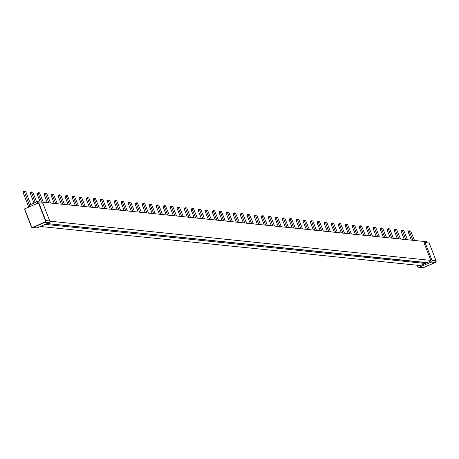 <?xml version="1.0" encoding="UTF-8"?>
<svg xmlns="http://www.w3.org/2000/svg" width="459" height="459" viewBox="0 0 459 459"><rect width="100%" height="100%" fill="white"/><g stroke="black" fill="none" stroke-linecap="round" stroke-linejoin="round"><path stroke-width="0.69" d="M435.333 262.468L422.745 267.735A1.371 1.314 -84.1 0 0 423.382 267.637L419.319 267.218A1.371 1.314 95.9 0 1 417.604 266.478L417.116 265.227M429.136 242.977L436.039 260.683L431.976 260.27A1.371 1.314 95.9 0 1 431.253 262.06L435.316 262.479A1.371 1.314 -84.1 0 0 436.039 260.683L436.044 260.706M423.393 267.637L435.321 262.479L436.05 260.689L429.136 242.966L425.063 242.541L424.087 242.96L430.605 259.674A1.371 1.314 95.9 0 1 429.882 261.469L419.899 265.784A1.371 1.314 95.9 0 1 418.356 265.354M431.976 260.27L425.063 242.541M426.927 262.743L47.105 223.596M425.281 263.46L45.286 224.382M427.099 242.754L426.704 241.727L37.162 201.662L29.244 205.087L29.841 206.607L36.674 203.693M427.226 262.617L47.237 223.539M430.691 260.368L49.842 221.198M37.162 201.662L37.77 203.217M40.415 226.488L420.41 265.566M419.319 267.218L431.253 262.06M36.479 228.008A1.371 1.314 -84.1 0 0 37.116 227.911L33.054 227.492A1.371 1.314 95.9 0 1 31.338 226.757L31.505 226.643A1.096 1.05 -84.1 0 0 32.876 227.234L33.054 227.492L44.982 222.334L44.81 222.076A1.096 1.05 -84.1 0 0 45.384 220.641L45.711 220.544A1.371 1.314 95.9 0 1 44.982 222.334L49.05 222.753A1.371 1.314 -84.1 0 0 49.773 220.963L45.711 220.544L38.797 202.815L24.591 208.914L31.332 226.735L32.417 227.595L36.479 228.008M49.773 220.963L42.859 203.234L38.797 202.815M49.05 222.753L37.116 227.911M83.687 206.447L80.25 197.64L80.176 197.026L81.467 197.152L85.345 206.619M69.688 205.007L66.251 196.2L66.176 195.586L67.462 195.712L71.34 205.179M111.692 209.327L108.255 200.514L108.181 199.906L109.472 200.032L113.35 209.499M139.697 212.207L136.26 203.394L136.185 202.786L137.476 202.912L141.355 212.379M195.706 217.968L192.269 209.155L192.195 208.547L193.486 208.673L197.364 218.14M167.701 215.087L164.265 206.275L164.19 205.666L165.481 205.793L169.36 215.26M321.725 230.929L318.294 222.116L318.219 221.508L319.504 221.634L323.383 231.101M293.72 228.048L290.289 219.236L290.214 218.627L291.499 218.754L295.378 228.221M265.715 225.168L262.284 216.355L262.209 215.747L263.495 215.873L267.373 225.34M237.71 222.288L234.279 213.475L234.205 212.867L235.49 212.993L239.368 222.46M223.711 220.848L220.274 212.035L220.2 211.427L221.485 211.553L225.369 221.02M391.739 238.129L388.251 228.702L389.513 228.834L389.961 229.489L393.397 238.301M377.734 236.689L374.251 227.262L375.514 227.394L375.955 228.048L379.392 236.861M363.735 235.249L360.298 226.436L360.223 225.828L361.508 225.954L365.393 235.421M349.729 233.809L346.298 224.996L346.218 224.388L347.509 224.514L351.387 233.981M405.739 239.569L402.256 230.143L403.518 230.275L403.96 230.929L407.397 239.741M209.706 219.408L206.275 210.595L206.2 209.987L207.485 210.113L211.364 219.58M251.716 223.728L248.279 214.915L248.204 214.307L249.489 214.433L253.374 223.9M279.72 226.608L276.284 217.796L276.209 217.187L277.494 217.314L281.378 226.78M307.725 229.489L304.288 220.676L304.214 220.068L305.499 220.194L309.383 229.661M335.73 232.369L332.293 223.556L332.218 222.948L333.504 223.074L337.388 232.541M181.701 216.528L178.27 207.715L178.195 207.107L179.48 207.233L183.359 216.7M153.696 213.647L150.265 204.834L150.191 204.226L151.476 204.353L155.354 213.819M125.691 210.767L122.26 201.954L122.186 201.346L123.471 201.472L127.35 210.939M97.692 207.887L94.256 199.08L94.181 198.466L95.466 198.592L99.345 208.059M41.683 202.126L38.246 193.319L38.172 192.705L39.457 192.832L43.335 202.299M55.682 203.566L52.246 194.759L52.171 194.146L53.462 194.272L57.341 203.739M28.762 207.112L23.025 192.401L22.95 191.793L24.149 191.283M29.37 205.03L24.166 191.265L25.457 191.392L25.899 192.046L30.73 204.444M82.236 206.298L79.034 198.162L78.959 197.554L80.159 197.043M68.23 204.857L65.035 196.722L64.954 196.113L66.153 195.603M110.24 209.178L107.039 201.042L106.964 200.434L108.163 199.923M138.245 212.058L135.044 203.922L134.969 203.314L136.168 202.803L134.969 203.314M194.255 217.818L191.053 209.683L190.978 209.074L192.178 208.564M166.25 214.938L163.048 206.802L162.974 206.194L164.173 205.684M318.196 221.525L316.997 222.036L317.071 222.644L320.273 230.779M290.191 218.645L288.992 219.155L289.067 219.763L292.268 227.899M262.187 215.764L260.987 216.275L261.062 216.883L264.264 225.019M234.182 212.884L232.983 213.395L233.057 214.003L236.259 222.139M222.259 220.699L219.058 212.563L218.983 211.955L220.182 211.444M390.288 237.98L387.086 229.844L387.012 229.236L388.205 228.725M376.282 236.54L373.081 228.404L373.006 227.796L374.205 227.285M362.283 235.1L359.081 226.964L359.007 226.356L360.206 225.845M348.278 233.66L345.076 225.524L345.002 224.916L346.201 224.405M404.287 239.42L401.086 231.284L401.011 230.676L402.21 230.166M208.254 219.259L205.053 211.123L204.978 210.515L206.177 210.004M248.204 214.307L246.988 214.835L247.062 215.443L250.264 223.579M274.993 217.715L276.209 217.187L274.993 217.715L275.067 218.323L278.269 226.459M304.197 220.085L302.997 220.595L303.072 221.204L306.273 229.339M332.201 222.965L331.002 223.476L331.077 224.084L334.278 232.22M180.249 216.378L177.048 208.243L176.973 207.634L178.172 207.124M152.245 213.498L149.043 205.362L148.968 204.754L150.168 204.244M124.24 210.618L121.038 202.482L120.964 201.874L122.163 201.363M96.235 207.738L93.039 199.602L92.959 198.994L94.158 198.483M40.226 201.977L37.03 193.841L36.95 193.233L38.149 192.723M54.231 203.417L51.029 195.282L50.955 194.673L52.154 194.163M202.838 218.702L199.332 209.218L200.594 209.35L201.036 209.998L204.496 218.874M199.286 209.235L198.087 209.746L198.162 210.36L201.358 218.547M174.833 215.822L171.327 206.338L172.59 206.47L173.032 207.118L176.491 215.994M170.082 206.866L171.299 206.343L170.082 206.866L170.157 207.479L173.353 215.667M412.87 240.304L409.417 231.434L409.342 230.82L410.627 230.946L414.529 240.476M409.319 230.837L408.12 231.347L408.194 231.956L411.39 240.149M384.871 237.423L381.412 228.553L381.337 227.939L382.622 228.066L386.524 237.596M381.314 227.957L380.115 228.467L380.19 229.075L383.385 237.269M356.867 234.543L353.407 225.673L353.332 225.059L354.618 225.185L358.519 234.715M353.332 225.059L352.11 225.587L352.185 226.195L355.381 234.388M328.862 231.663L325.351 222.179L326.613 222.311L327.055 222.959L330.514 231.835M324.106 222.707L325.328 222.179L324.106 222.707L324.18 223.315L327.376 231.508M286.852 227.343L283.346 217.859L284.609 217.991L285.05 218.639L288.51 227.515M283.318 217.864L282.101 218.386L282.176 218.995L285.372 227.188M258.847 224.462L255.342 214.978L256.604 215.11L257.046 215.759L260.505 224.635M255.296 214.996L254.097 215.506L254.171 216.114L257.367 224.308M300.857 228.783L297.346 219.299L298.608 219.431L299.05 220.079L302.51 228.955M297.3 219.316L296.101 219.827L296.175 220.435L299.371 228.628M244.848 223.022L241.336 213.538L242.599 213.67L243.041 214.319L246.5 223.194M241.291 213.555L240.091 214.066L240.172 214.68L243.362 222.867M272.853 225.903L269.341 216.418L270.603 216.55L271.045 217.199L274.505 226.075M269.295 216.436L268.096 216.946L268.171 217.555L271.367 225.748M216.843 220.142L213.383 211.272L213.309 210.664L214.594 210.79L218.495 220.314M213.286 210.675L212.087 211.186L212.167 211.8L215.357 219.987M213.309 210.664L212.087 211.186M230.843 221.582L227.337 212.098L228.599 212.23L229.041 212.878L232.501 221.754M227.291 212.115L226.092 212.626L226.167 213.24L229.362 221.427M314.857 230.223L311.351 220.739L312.613 220.871L313.055 221.519L316.515 230.395M310.106 221.267L311.322 220.739L310.106 221.267L310.181 221.875L313.377 230.068M342.862 233.103L339.402 224.233L339.327 223.619L340.618 223.745L344.52 233.275M339.31 223.636L338.111 224.147L338.185 224.755L341.381 232.948M370.866 235.983L367.407 227.113L367.332 226.499L368.617 226.626L372.524 236.156M367.315 226.517L366.116 227.027L366.19 227.635L369.386 235.828M398.871 238.864L395.411 229.993L395.337 229.38L396.622 229.506L400.529 239.036M395.319 229.397L394.12 229.907L394.195 230.516L397.391 238.709M90.819 207.181L87.313 197.697L88.576 197.829L89.017 198.483L92.477 207.353M87.267 197.714L86.068 198.225L86.143 198.839L89.339 207.032M76.819 205.741L73.36 196.871L73.285 196.263L74.57 196.389L78.472 205.913M73.262 196.274L72.069 196.785L72.143 197.399L75.333 205.592M73.285 196.263L72.069 196.785M62.814 204.301L59.309 194.817L60.571 194.949L61.013 195.603L64.472 204.473M59.263 194.834L58.063 195.345L58.138 195.959L61.334 204.152M48.815 202.861L45.303 193.377L46.566 193.509L47.013 194.163L50.467 203.033M44.064 193.905L45.28 193.382L44.064 193.905L44.139 194.518L47.329 202.712M35.228 202.499L31.275 191.942L32.566 192.069L33.008 192.723L36.594 201.908M30.059 192.464L31.275 191.942L30.059 192.464L30.133 193.078L34.012 203.027M104.824 208.621L101.313 199.137L102.575 199.269L103.023 199.923L106.477 208.793M101.267 199.154L100.073 199.665L100.148 200.279L103.338 208.472M118.824 210.061L115.318 200.577L116.58 200.709L117.022 201.363L120.482 210.233M115.272 200.594L114.073 201.105L114.148 201.719L117.343 209.912M132.829 211.501L129.318 202.017L130.58 202.149L131.027 202.803L134.481 211.674M129.295 202.023L128.078 202.545L128.153 203.159L131.343 211.352M146.828 212.942L143.323 203.457L144.585 203.589L145.027 204.244L148.487 213.114M143.294 203.463L142.078 203.985L142.152 204.599L145.348 212.787M160.834 214.382L157.322 204.898L158.584 205.03L159.032 205.678L162.486 214.554M157.276 204.915L156.083 205.425L156.158 206.039L159.348 214.227M188.838 217.262L185.327 207.778L186.589 207.91L187.037 208.558L190.491 217.434M184.082 208.306L185.304 207.784L184.082 208.306L184.162 208.92L187.352 217.107M353.31 225.076L352.11 225.587M32.876 227.234L44.81 222.076M45.384 220.641L38.476 202.912M24.591 208.914L31.505 226.643M24.241 191.879L23.025 192.401M80.25 197.64L79.034 198.162M66.251 196.2L65.035 196.722M108.255 200.514L107.039 201.042M136.26 203.394L135.044 203.922M192.269 209.155L191.053 209.683M164.265 206.275L163.048 206.802M317.071 222.644L318.294 222.116M289.067 219.763L290.289 219.236M261.062 216.883L262.284 216.355M233.057 214.003L234.279 213.475M220.274 212.035L219.058 212.563M388.303 229.316L387.086 229.844M374.303 227.876L373.081 228.404M360.298 226.436L359.081 226.964M346.298 224.996L345.076 225.524M402.308 230.757L401.086 231.284M206.275 210.595L205.053 211.123M247.011 214.829L248.187 214.324M247.062 215.443L248.279 214.915M275.067 218.323L276.284 217.796M303.072 221.204L304.288 220.676M331.077 224.084L332.293 223.556M178.27 207.715L177.048 208.243M150.265 204.834L149.043 205.362M122.26 201.954L121.038 202.482M94.256 199.08L93.039 199.602M38.246 193.319L37.03 193.841M52.246 194.759L51.029 195.282M198.162 210.36L199.378 209.832M170.157 207.479L171.373 206.952M408.194 231.956L409.417 231.434M380.19 229.075L381.412 228.553M352.185 226.195L353.407 225.673M324.18 223.315L325.402 222.793M282.176 218.995L283.392 218.473M254.171 216.114L255.388 215.592M296.175 220.435L297.398 219.913M240.172 214.68L241.388 214.152M268.171 217.555L269.393 217.032M212.167 211.8L213.383 211.272M226.167 213.24L227.383 212.712M310.181 221.875L311.397 221.353M338.185 224.755L339.402 224.233M366.19 227.635L367.407 227.113M394.195 230.516L395.411 229.993M86.143 198.839L87.359 198.311M72.143 197.399L73.36 196.871M58.138 195.959L59.354 195.431M44.139 194.518L45.355 193.991M30.133 193.078L31.35 192.55M100.148 200.279L101.364 199.751M114.148 201.719L115.364 201.191M128.153 203.159L129.369 202.631M142.152 204.599L143.369 204.071M156.158 206.039L157.374 205.512M184.162 208.92L185.379 208.392M282.124 218.386L283.301 217.876M128.101 202.545L129.272 202.035M142.101 203.985L143.277 203.475M418.683 267.316L422.745 267.735M24.419 209.023L31.327 226.752M24.166 191.265L22.95 191.793M80.176 197.026L78.959 197.554M66.176 195.586L64.954 196.113M108.181 199.906L106.964 200.434M192.195 208.547L190.978 209.074M164.19 205.666L162.974 206.194M318.219 221.508L316.997 222.036M290.214 218.627L288.992 219.155M262.209 215.747L260.987 216.275M234.205 212.867L232.983 213.395M220.2 211.427L218.983 211.955M388.228 228.708L387.012 229.236M374.223 227.268L373.006 227.796M360.223 225.828L359.007 226.356M346.218 224.388L345.002 224.916M402.227 230.148L401.011 230.676M206.2 209.987L204.978 210.515M304.214 220.068L302.997 220.595M332.218 222.948L331.002 223.476M178.195 207.107L176.973 207.634M150.191 204.226L148.968 204.754M122.186 201.346L120.964 201.874M94.181 198.466L92.959 198.994M38.172 192.705L36.95 193.233M52.171 194.146L50.955 194.673M199.304 209.224L198.087 209.746M409.342 230.82L408.12 231.347M381.337 227.939L380.115 228.467M255.313 214.984L254.097 215.506M297.323 219.304L296.101 219.827M241.314 213.544L240.091 214.066M269.318 216.424L268.096 216.946M227.308 212.104L226.092 212.626M339.327 223.619L338.111 224.147M367.332 226.499L366.116 227.027M395.337 229.38L394.12 229.907M87.285 197.703L86.068 198.225M59.28 194.823L58.063 195.345M101.29 199.143L100.073 199.665M115.289 200.583L114.073 201.105M157.299 204.903L156.083 205.425"/></g></svg>
